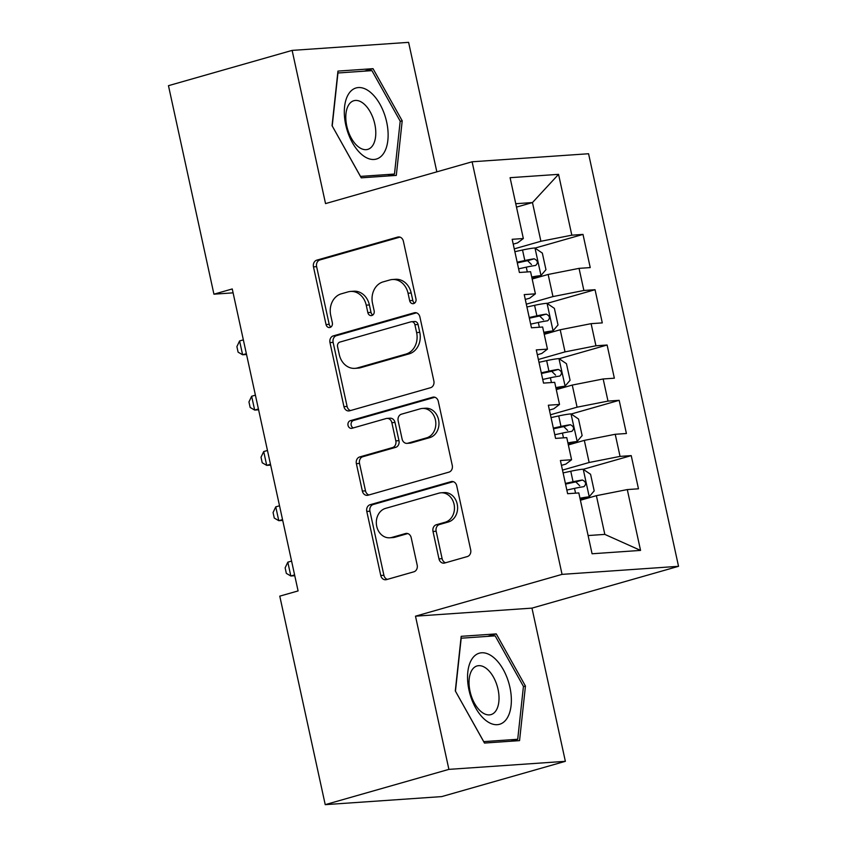 <?xml version="1.0" encoding="UTF-8"?>
<svg xmlns="http://www.w3.org/2000/svg" width="847" height="847" viewBox="0 0 847 847"><rect width="100%" height="100%" fill="white"/><g stroke="black" fill="none" stroke-linecap="round" stroke-linejoin="round"><path stroke-width="1.27" d="M413.643 303.597A3.907 3.25 -94 0 0 415.962 298.896L403.384 241.215A5.58 4.648 -94 0 0 398.503 236.938A5.58 4.648 -94 0 0 397.709 237.075L316.778 260.156A5.58 4.648 -94 0 0 313.475 266.869L326.042 324.549A3.907 3.25 -94 0 0 329.462 327.545A3.907 3.25 -94 0 0 330.023 327.45A3.907 3.25 -94 0 0 332.342 322.749L330.711 315.285A17.861 14.865 -94 0 1 341.309 293.814L348.053 291.887A17.861 14.865 -94 0 1 350.616 291.442A17.861 14.865 -94 0 1 366.232 305.153L367.852 312.617A3.907 3.25 -94 0 0 371.272 315.624A3.907 3.25 -94 0 0 371.833 315.518A3.907 3.25 -94 0 0 374.152 310.828L372.521 303.364A17.861 14.865 -94 0 1 383.119 281.882L389.864 279.965A17.861 14.865 -94 0 1 392.426 279.51A17.861 14.865 -94 0 1 408.042 293.231L409.673 300.696A3.907 3.25 -94 0 0 413.082 303.692A3.907 3.25 -94 0 0 413.643 303.597M438.979 558.872A5.58 4.648 -94 0 0 443.86 563.16A5.58 4.648 -94 0 0 444.664 563.022L467.364 556.543A5.58 4.648 -94 0 0 470.678 549.841L456.713 485.776A5.58 4.648 -94 0 0 451.832 481.488A5.58 4.648 -94 0 0 451.028 481.636L370.107 504.717A5.58 4.648 -94 0 0 366.793 511.429L380.758 575.484A5.58 4.648 -94 0 0 385.639 579.772A5.58 4.648 -94 0 0 386.444 579.634L413.865 571.81A5.58 4.648 -94 0 0 417.179 565.097L411.197 537.686A5.58 4.648 -94 0 0 406.316 533.398A5.58 4.648 -94 0 0 405.522 533.536L391.917 537.411A14.928 12.419 -94 0 1 389.779 537.792A14.928 12.419 -94 0 1 376.492 525.045A14.928 12.419 -94 0 1 385.586 508.369L438.862 493.176A14.928 12.419 -94 0 1 441.001 492.795A14.928 12.419 -94 0 1 454.288 505.543A14.928 12.419 -94 0 1 445.194 522.218L436.311 524.748A5.58 4.648 -94 0 0 433.008 531.461L438.979 558.872L442.123 558.66A5.58 4.648 -94 0 0 445.554 562.768M448.899 769.372L565.362 761.326L531.969 608.125L415.496 616.182L448.899 769.372L325.227 804.65L279.775 596.15L298.091 590.92L232.247 288.954L213.931 294.184L233.105 292.85M415.496 616.182L562.059 574.372L472.107 161.788L588.57 153.741L678.532 566.315L562.059 574.372M436.84 171.846L408.603 42.35L292.13 50.397L325.534 203.598L472.107 161.788M292.13 50.397L168.468 85.674L213.931 294.184M430.551 387.714A5.58 4.648 -94 0 0 433.865 381.002L419.9 316.947A5.58 4.648 -94 0 0 415.019 312.659A5.58 4.648 -94 0 0 414.215 312.797L333.295 335.888A5.58 4.648 -94 0 0 329.981 342.601L343.946 406.655A5.58 4.648 -94 0 0 348.826 410.943A5.58 4.648 -94 0 0 349.631 410.806L430.551 387.714M438.301 401.362L452.266 465.416A5.58 4.648 -94 0 1 448.963 472.128L368.032 495.22A5.58 4.648 -94 0 1 367.238 495.357A5.58 4.648 -94 0 1 362.357 491.069L356.375 463.658A5.58 4.648 -94 0 1 359.689 456.946L392.51 447.587A5.58 4.648 -94 0 0 395.824 440.874L391.854 422.685A5.58 4.648 -94 0 0 386.973 418.397A5.58 4.648 -94 0 0 386.179 418.534L352.013 428.286A3.907 3.25 -94 0 1 351.452 428.381A3.907 3.25 -94 0 1 347.969 425.046A3.907 3.25 -94 0 1 350.351 420.684L432.626 397.222A5.58 4.648 -94 0 1 433.42 397.074A5.58 4.648 -94 0 1 438.301 401.362M534.997 248.097L583.001 234.407L571.82 235.18L558.554 174.344L510.085 177.69L523.34 238.526L512.17 239.299L519.402 272.48L530.582 271.707L535.399 293.835L524.229 294.608L531.461 327.789L542.641 327.016L547.458 349.133L536.289 349.906L543.52 383.098L554.7 382.325L559.518 404.443L548.348 405.215L555.579 438.397L566.759 437.624L571.577 459.752L560.407 460.524L567.638 493.706L578.819 492.933L592.074 553.769L640.554 550.412L604.822 534.393L596.383 495.675L580.407 500.238M583.001 234.407L590.232 267.588L579.052 268.361L583.879 290.479L552.964 296.577L526.315 304.179M547.056 303.395L595.049 289.706L583.879 290.479M595.049 289.706L602.291 322.887L591.111 323.66L595.939 345.788L565.023 351.886L538.374 359.488M556.013 388.36A7.676 0.741 167.7 0 1 559.02 387.947L564.981 386.253L570.073 380.282L566.452 363.691L559.136 358.726L607.108 345.015L595.939 345.788M607.108 345.015L614.35 378.196L603.17 378.969L607.998 401.097L577.082 407.185L550.434 414.786M568.072 443.659A7.676 0.741 167.7 0 1 571.079 443.256L577.04 441.552L582.133 435.591L578.512 419L571.196 414.024L619.168 400.324L607.998 401.097M619.168 400.324L626.409 433.505L615.229 434.278L620.057 456.395L589.141 462.494L562.493 470.096M583.234 469.312L631.227 455.622L620.057 456.395M631.227 455.622L638.469 488.804L627.288 489.577L640.554 550.412M561.455 465.352L565.849 464.103L571.577 459.752M627.288 489.577L596.383 495.675M549.396 410.054L553.79 408.794L559.518 404.443M589.141 462.494L584.324 440.376L568.348 444.929M615.229 434.278L584.324 440.376M537.337 354.745L541.731 353.495L547.458 349.133M577.082 407.185L572.265 385.067L556.288 389.62M603.17 378.969L572.265 385.067M525.278 299.436L529.671 298.186L535.399 293.835M565.023 351.886L560.206 329.758L544.229 334.321M591.111 323.66L560.206 329.758M513.218 244.137L517.612 242.877L523.34 238.526M552.964 296.577L548.147 274.46L532.17 279.012M579.052 268.361L548.147 274.46M325.227 804.65L441.7 796.604L565.362 761.326M531.969 608.125L678.532 566.315M588.104 535.548L604.822 534.393M516.49 207.113L532.467 202.56L515.749 203.714M571.82 235.18L540.905 241.268L514.256 248.87M540.905 241.268L532.467 202.56L558.554 174.344M396.301 175.403L402.209 120.825L373.029 68.671L337.953 71.095L332.056 125.674L361.235 177.828L396.301 175.403M496.268 633.895L461.192 636.319L455.294 690.898L484.473 743.052L519.55 740.627L525.447 686.049L496.268 633.895L487.565 636.372M414.628 303.099A3.907 3.25 -94 0 1 412.817 300.473L411.187 293.009A17.861 14.865 -94 0 0 395.57 279.298L392.426 279.51M350.616 291.442L353.76 291.22A17.861 14.865 -94 0 1 369.377 304.941L371.007 312.405A3.907 3.25 -94 0 0 372.818 315.02M399.964 237.107L319.933 259.934A5.58 4.648 -94 0 0 316.619 266.646L329.197 324.327A3.907 3.25 -94 0 0 331.008 326.953M416.48 312.839L336.439 335.666A5.58 4.648 -94 0 0 333.125 342.379L347.101 406.433A5.58 4.648 -94 0 0 350.52 410.551M414.903 324.719A3.907 3.25 -94 0 0 411.494 321.712A3.907 3.25 -94 0 0 410.933 321.818L339.901 342.072A3.907 3.25 -94 0 0 337.582 346.772L339.298 354.639A17.861 14.865 -94 0 0 354.914 368.36A17.861 14.865 -94 0 0 357.466 367.916L406.02 354.057A17.861 14.865 -94 0 0 416.618 332.585L414.903 324.719L418.058 324.496A3.907 3.25 -94 0 0 414.638 321.5L411.494 321.712M354.914 368.36L358.059 368.138A17.861 14.865 -94 0 0 360.621 367.693L357.466 367.916M418.058 324.496L419.773 332.373A17.861 14.865 -94 0 1 409.175 353.845L360.621 367.693M386.973 418.397L390.118 418.185A5.58 4.648 -94 0 1 394.998 422.462L398.969 440.652A5.58 4.648 -94 0 1 395.655 447.364L362.834 456.724A5.58 4.648 -94 0 0 359.52 463.436L365.502 490.847A5.58 4.648 -94 0 0 368.921 494.966M434.882 397.254L353.495 420.472A3.907 3.25 -94 0 0 351.071 424.019A3.907 3.25 -94 0 0 353.273 427.926M426.56 437.867A14.928 12.419 -94 0 0 435.654 421.192A14.928 12.419 -94 0 0 422.367 408.445A14.928 12.419 -94 0 0 420.228 408.826L401.457 414.183A5.58 4.648 -94 0 0 398.154 420.885L402.113 439.074A5.58 4.648 -94 0 0 406.994 443.362A5.58 4.648 -94 0 0 407.799 443.225L426.56 437.867L429.715 437.645A14.928 12.419 -94 0 0 438.799 420.98A14.928 12.419 -94 0 0 425.512 408.233L422.367 408.445M406.994 443.362L410.139 443.14A5.58 4.648 -94 0 0 410.943 443.002L407.799 443.225M429.715 437.645L410.943 443.002M441.001 492.795L444.146 492.583A14.928 12.419 -94 0 1 457.433 505.331A14.928 12.419 -94 0 1 448.338 521.996L439.466 524.537A5.58 4.648 -94 0 0 436.152 531.249L442.123 558.66M389.779 537.792L392.934 537.57A14.928 12.419 -94 0 0 395.062 537.199L391.917 537.411M407.778 533.568L395.062 537.199M453.283 481.668L373.252 504.494A5.58 4.648 -94 0 0 369.938 511.207L383.903 575.272A5.58 4.648 -94 0 0 387.333 579.38M400.176 121.407L402.209 120.825M364.326 71.148L373.029 68.671M523.414 686.631L525.447 686.049M531.895 277.742A7.676 0.741 167.7 0 1 534.902 277.34L540.862 275.635L545.955 269.674L542.334 253.084L534.828 247.98A15.066 1.45 167.7 0 0 522.535 250.013L514.87 251.686M540.862 275.635A15.066 1.45 167.7 0 0 531.736 277.011M518.608 268.838L526.273 267.165A15.066 1.45 -12.3 0 1 535.643 265.45C538.343 262.866 537.856 260.654 534.192 258.811A15.066 1.45 167.7 0 0 524.822 260.527L517.157 262.199M517.316 262.898L524.981 261.225A7.676 0.741 -12.3 0 1 527.607 260.696L531.461 264.529M243.354 339.869L239.585 340.939L242.602 354.766L246.371 353.697M246.541 354.491L242.602 354.766L238.102 352.151L236.895 346.624L239.585 340.939M543.954 333.051A7.676 0.741 167.7 0 1 546.961 332.638L552.922 330.944L558.014 324.973L554.393 308.382L546.887 303.29A15.066 1.45 167.7 0 0 534.595 305.322L526.929 306.995M552.922 330.944A15.066 1.45 167.7 0 0 543.795 332.32M530.667 324.136L538.332 322.463A15.066 1.45 -12.3 0 1 547.702 320.759C550.391 318.165 549.915 315.952 546.251 314.121A15.066 1.45 167.7 0 0 536.882 315.836L529.216 317.498M529.375 318.197L537.04 316.524A7.676 0.741 -12.3 0 1 539.666 316.005L543.52 319.827M255.413 395.168L251.644 396.248L254.661 410.075L258.42 408.995M258.6 409.8L254.661 410.075L250.161 407.46L248.954 401.933L251.644 396.248M565.108 386.094L558.946 358.599A15.066 1.45 167.7 0 0 546.654 360.631L538.988 362.304M564.981 386.253A15.066 1.45 167.7 0 0 555.854 387.63M542.726 379.445L550.391 377.773A15.066 1.45 -12.3 0 1 559.761 376.068C562.45 373.474 561.974 371.261 558.311 369.43A15.066 1.45 167.7 0 0 548.941 371.134L541.275 372.807M541.434 373.506L549.1 371.833A7.676 0.741 -12.3 0 1 551.725 371.304L555.579 375.136M267.472 450.477L263.703 451.557L266.72 465.374L270.479 464.304M270.659 465.109L266.72 465.374L262.221 462.769L261.014 457.232L263.703 451.557M383.236 153.942A36.961 20.201 74.1 0 0 380.017 104.308A36.961 20.201 74.1 0 0 349.197 93.085A36.961 20.201 74.1 0 0 352.416 142.709A36.961 20.201 74.1 0 0 383.236 153.942M372.447 145.885A25.304 13.827 74.1 0 0 372.405 116.41A25.304 13.827 74.1 0 0 353.855 100.719A25.304 13.827 74.1 0 0 349.144 104.223A25.304 13.827 74.1 0 0 349.176 133.71A25.304 13.827 74.1 0 0 367.736 149.39A25.304 13.827 74.1 0 0 372.447 145.885M332.225 125.864L337.942 72.98L371.928 70.629L400.197 121.163L394.48 174.048L360.494 176.398L332.172 125.875M387.608 176.007L394.48 174.048M506.474 719.156A36.961 20.201 74.1 0 0 503.256 669.532A36.961 20.201 74.1 0 0 472.435 658.31A36.961 20.201 74.1 0 0 475.654 707.933A36.961 20.201 74.1 0 0 506.474 719.156M495.686 711.109A25.304 13.827 74.1 0 0 495.643 681.634A25.304 13.827 74.1 0 0 477.094 665.943A25.304 13.827 74.1 0 0 472.382 669.448A25.304 13.827 74.1 0 0 472.414 698.934A25.304 13.827 74.1 0 0 490.974 714.614A25.304 13.827 74.1 0 0 495.686 711.109M455.464 691.088L461.192 638.204L495.167 635.853L523.435 686.388L517.718 739.272L483.732 741.623L455.411 691.099M510.847 741.231L517.718 739.272M577.167 441.403L571.005 413.897A15.066 1.45 167.7 0 0 558.713 415.93L551.048 417.603M577.04 441.552A15.066 1.45 167.7 0 0 567.913 442.928M554.785 434.755L562.45 433.082A15.066 1.45 -12.3 0 1 571.82 431.367C574.51 428.783 574.033 426.57 570.37 424.728A15.066 1.45 167.7 0 0 561 426.443L553.335 428.116M553.493 428.815L561.159 427.142A7.676 0.741 -12.3 0 1 563.784 426.613L567.638 430.445M279.531 505.786L275.762 506.855L278.769 520.683L282.538 519.613M282.718 520.407L278.769 520.683L274.28 518.068L273.073 512.541L275.762 506.855M580.131 498.968A7.676 0.741 167.7 0 1 583.138 498.555L589.099 496.861L594.192 490.889L590.571 474.299L583.064 469.206A15.066 1.45 167.7 0 0 570.772 471.239L563.107 472.912M589.099 496.861A15.066 1.45 167.7 0 0 579.973 498.237M566.844 490.053L574.51 488.38A15.066 1.45 -12.3 0 1 583.879 486.676C586.569 484.082 586.092 481.869 582.429 480.037A15.066 1.45 167.7 0 0 573.059 481.752L565.394 483.415M565.552 484.113L573.218 482.441A7.676 0.741 -12.3 0 1 575.844 481.922L579.697 485.744M291.59 561.085L287.821 562.164L290.828 575.992L294.597 574.912M294.777 575.716L290.828 575.992L286.339 573.377L285.132 567.85L287.821 562.164M411.187 293.009L408.042 293.231M371.007 312.405L367.852 312.617M369.377 304.941L366.232 305.153M329.197 324.327L326.042 324.549M316.619 266.646L313.475 266.869M319.933 259.934L316.778 260.156M399.318 236.959L397.709 237.075M412.817 300.473L409.673 300.696M347.101 406.433L343.946 406.655M333.125 342.379L329.981 342.601M336.439 335.666L333.295 335.888M415.824 312.691L414.215 312.797M409.175 353.845L406.02 354.057M419.773 332.373L416.618 332.585M365.502 490.847L362.357 491.069M359.52 463.436L356.375 463.658M362.834 456.724L359.689 456.946M395.655 447.364L392.51 447.587M398.969 440.652L395.824 440.874M394.998 422.462L391.854 422.685M353.495 420.472L350.351 420.684M434.236 397.105L432.626 397.222M436.152 531.249L433.008 531.461M439.466 524.537L436.311 524.748M448.338 521.996L445.194 522.218M407.132 533.419L405.522 533.536M383.903 575.272L380.758 575.484M369.938 511.207L366.793 511.429M373.252 504.494L370.107 504.717M452.637 481.52L451.028 481.636M540.989 275.487L535.018 248.107M524.822 260.527L522.535 250.013M527.31 271.94L526.273 267.165M527.607 260.696L534.192 258.811M553.049 330.796L547.077 303.417M536.882 315.836L534.595 305.322M539.37 327.238L538.332 322.463M539.666 316.005L546.251 314.121M548.941 371.134L546.654 360.631M551.429 382.548L550.391 377.773M551.725 371.304L558.311 369.43M561 426.443L558.713 415.93M563.488 437.857L562.45 433.082M563.784 426.613L570.37 424.728M589.226 496.713L583.255 469.333M573.059 481.752L570.772 471.239M575.547 493.155L574.51 488.38M575.844 481.922L582.429 480.037"/></g></svg>
